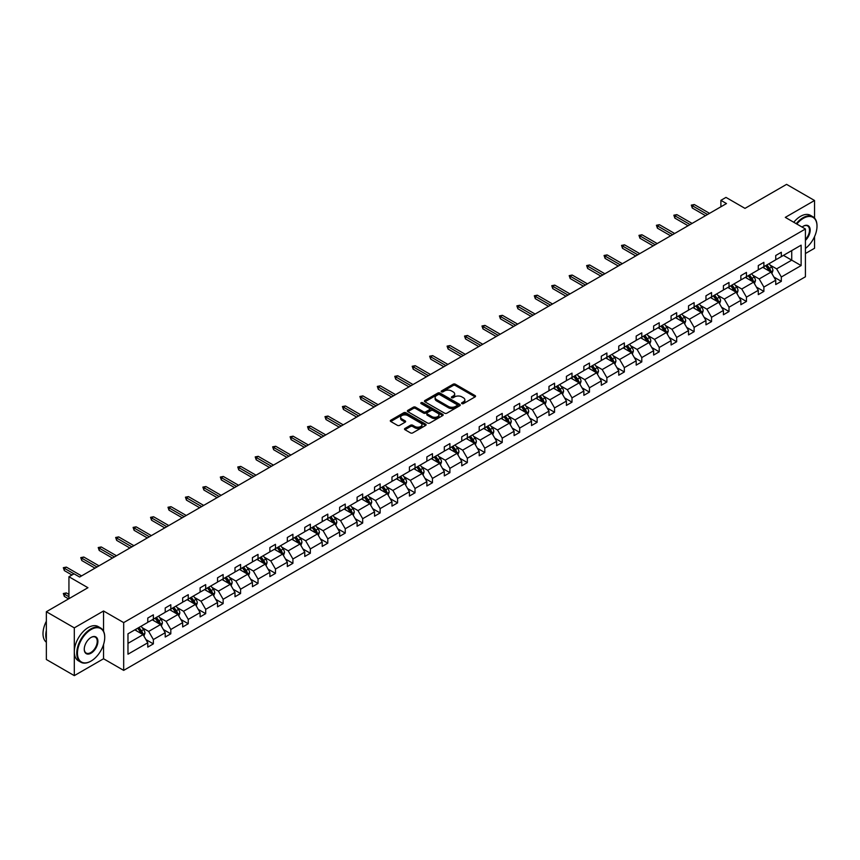 <?xml version="1.0" encoding="UTF-8"?>
<svg xmlns="http://www.w3.org/2000/svg" width="860" height="860" viewBox="0 0 860 860"><rect width="100%" height="100%" fill="white"/><g stroke="black" fill="none" stroke-linecap="round" stroke-linejoin="round"><path stroke-width="1.29" d="M461.895 403.619A1.086 0.623 0 0 0 463.433 403.619L475.096 396.879A1.548 0.892 0 0 0 475.548 396.245A1.548 0.892 0 0 0 475.096 395.611L455.338 384.205A1.548 0.892 0 0 0 453.145 384.205L441.481 390.945A1.086 0.623 0 0 0 443.018 391.827L444.534 390.956A4.966 2.87 0 0 1 451.554 390.956L453.198 391.913A4.966 2.87 0 0 1 454.66 393.934A4.966 2.87 0 0 1 453.198 395.965L451.693 396.836A1.086 0.623 0 0 0 453.231 397.718L454.736 396.847A4.966 2.87 0 0 1 461.766 396.847L463.411 397.804A4.966 2.87 0 0 1 464.862 399.825A4.966 2.87 0 0 1 463.411 401.856L461.895 402.727A1.086 0.623 0 0 0 461.895 403.619L461.895 402.727M814.538 218.085L814.538 200.498L786.588 184.362L744.986 208.378L725.98 197.402L720.895 200.337L720.895 206.798M805.422 253.528L814.538 248.271L814.538 236.64M103.544 631.24L103.544 610.987L74.304 627.864L74.304 675.637L46.354 659.502L46.354 611.729L87.946 587.713L68.94 576.737L68.94 598.689M74.304 627.864L46.354 611.729M404.963 428.441A1.548 0.892 0 0 0 404.512 429.075A1.548 0.892 0 0 0 404.963 429.71L410.51 432.902A1.548 0.892 0 0 0 412.703 432.902L425.657 425.431A1.548 0.892 0 0 0 426.108 424.797A1.548 0.892 0 0 0 425.657 424.163L405.898 412.757A1.548 0.892 0 0 0 403.706 412.757L390.752 420.228A1.548 0.892 0 0 0 390.3 420.862A1.548 0.892 0 0 0 390.752 421.497L397.449 425.367A1.548 0.892 0 0 0 399.642 425.367L405.178 422.163A1.548 0.892 0 0 0 405.64 421.529A1.548 0.892 0 0 0 405.178 420.895L401.867 418.981A4.149 2.397 0 0 1 400.642 417.283A4.149 2.397 0 0 1 403.211 415.068A4.149 2.397 0 0 1 407.737 415.595L420.744 423.098A4.149 2.397 0 0 1 421.959 424.797A4.149 2.397 0 0 1 419.39 427.012A4.149 2.397 0 0 1 414.864 426.485L412.703 425.238A1.548 0.892 0 0 0 410.51 425.238L404.963 428.441L404.963 429.71M68.94 576.737L74.025 573.803L79.625 577.028L726.485 203.562L720.895 200.337M103.544 610.987L123.679 622.608L805.422 228.996L805.422 276.769L123.679 670.381L123.679 622.608M814.538 200.498L785.298 217.376L805.422 228.996M444.642 413.198A1.548 0.892 0 0 0 446.834 413.198L459.788 405.726A1.548 0.892 0 0 0 460.24 405.092A1.548 0.892 0 0 0 459.788 404.458L440.03 393.052A1.548 0.892 0 0 0 437.837 393.052L424.883 400.523A1.548 0.892 0 0 0 424.431 401.158A1.548 0.892 0 0 0 424.883 401.792L444.642 413.198M421.529 403.845A1.086 0.623 0 0 1 422.636 404.006L422.636 402.716L442.717 414.305A1.548 0.892 0 0 1 443.169 414.939A1.548 0.892 0 0 1 442.717 415.573L429.763 423.055A1.548 0.892 0 0 1 427.57 423.055L407.812 411.65L407.812 410.381A1.548 0.892 0 0 0 407.361 411.015A1.548 0.892 0 0 0 407.812 411.65M407.812 410.381L413.359 407.178A1.548 0.892 0 0 1 415.552 407.178L423.571 411.8A1.548 0.892 0 0 0 425.764 411.8L429.441 409.683A1.548 0.892 0 0 0 429.892 409.048A1.548 0.892 0 0 0 429.441 408.414L421.099 403.598A1.086 0.623 0 0 1 422.636 402.716M127.979 633.809L147.769 622.382L147.769 618.05L153.359 614.825L153.359 619.157L165.217 612.309L165.217 607.988L170.807 604.752L170.807 609.084L182.664 602.236L182.664 597.915L188.254 594.69L188.254 599.011L200.1 592.164L200.1 587.842L205.69 584.617L205.69 588.939L217.548 582.102L217.548 577.769L223.138 574.544L223.138 578.866L234.995 572.029L234.995 567.697L240.585 564.472L240.585 568.793L252.431 561.956L252.431 557.624L258.022 554.399L258.022 558.731L269.879 551.884L269.879 547.562L275.469 544.326L275.469 548.659L287.326 541.811L287.326 537.489L292.916 534.264L292.916 538.586L304.762 531.738L304.762 527.416L310.352 524.192L310.352 528.513L322.21 521.676L322.21 517.344L327.8 514.119L327.8 518.44L339.646 511.603L339.646 507.271L345.247 504.046L345.247 508.367L357.094 501.531L357.094 497.209L362.683 493.973L362.683 498.305L374.541 491.458L374.541 487.136L380.131 483.9L380.131 488.233L391.977 481.385L391.977 477.063L397.578 473.838L397.578 478.16L409.425 471.312L409.425 466.991L415.014 463.766L415.014 468.087L426.872 461.25L426.872 456.918L432.462 453.693L432.462 458.014L444.308 451.177L444.308 446.845L449.898 443.62L449.898 447.942L461.755 441.105L461.755 436.783L467.346 433.548L467.346 437.88L479.203 431.032L479.203 426.71L484.793 423.475L484.793 427.807L496.639 420.959L496.639 416.638L502.229 413.413L502.229 417.734L514.087 410.887L514.087 406.565L519.677 403.34L519.677 407.661L531.534 400.825L531.534 396.492L537.124 393.267L537.124 397.589L548.97 390.752L548.97 386.419L554.56 383.194L554.56 387.516L566.417 380.679L566.417 376.358L572.008 373.122L572.008 377.454L583.865 370.606L583.865 366.285L589.455 363.049L589.455 367.381L601.301 360.534L601.301 356.212L606.891 352.987L606.891 357.308L618.749 350.461L618.749 346.139L624.338 342.914L624.338 347.236L636.196 340.399L636.196 336.067L641.786 332.841L641.786 337.163L653.632 330.326L653.632 325.994L659.222 322.769L659.222 327.101L671.079 320.253L671.079 315.932L676.669 312.696L676.669 317.028L688.527 310.18L688.527 305.859L694.117 302.623L694.117 306.956L705.963 300.108L705.963 295.786L711.553 292.561L711.553 296.883L723.411 290.035L723.411 285.713L729 282.488L729 286.81L740.847 279.973L740.847 275.641L746.448 272.416L746.448 276.737L758.294 269.9L758.294 265.568L763.884 262.343L763.884 266.675L775.741 259.827L775.741 255.506L781.332 252.27L781.332 256.602L801.122 245.175L801.122 265.568L781.332 276.995L781.332 281.327L775.741 284.552L775.741 280.231L763.884 287.068L763.884 291.4L758.294 294.625L758.294 290.304L746.448 297.141L746.448 301.462L740.847 304.698L740.847 300.366L729 307.213L729 311.535L723.411 314.771L723.411 310.438L711.553 317.286L711.553 321.608L705.963 324.833L705.963 320.511L694.117 327.359L694.117 331.68L688.527 334.906L688.527 330.584L676.669 337.421L676.669 341.753L671.079 344.978L671.079 340.657L659.222 347.494L659.222 351.826L653.632 355.051L653.632 350.719L641.786 357.566L641.786 361.888L636.196 365.124L636.196 360.791L624.338 367.639L624.338 371.961L618.749 375.196L618.749 370.864L606.891 377.712L606.891 382.034L601.301 385.258L601.301 380.937L589.455 387.785L589.455 392.106L583.865 395.331L583.865 391.01L572.008 397.847L572.008 402.179L566.417 405.404L566.417 401.082L554.56 407.919L554.56 412.252L548.97 415.477L548.97 411.144L537.124 417.992L537.124 422.314L531.534 425.55L531.534 421.217L519.677 428.065L519.677 432.387L514.087 435.612L514.087 431.29L502.229 438.138L502.229 442.459L496.639 445.684L496.639 441.363L484.793 448.21L484.793 452.532L479.203 455.757L479.203 451.435L467.346 458.272L467.346 462.605L461.755 465.83L461.755 461.508L449.898 468.345L449.898 472.677L444.308 475.902L444.308 471.57L432.462 478.418L432.462 482.739L426.872 485.975L426.872 481.643L415.014 488.491L415.014 492.812L409.425 496.037L409.425 491.716L397.578 498.563L397.578 502.885L391.977 506.11L391.977 501.788L380.131 508.625L380.131 512.958L374.541 516.183L374.541 511.861L362.683 518.698L362.683 523.03L357.094 526.255L357.094 521.934L345.247 528.771L345.247 533.103L339.646 536.328L339.646 531.996L327.8 538.844L327.8 543.165L322.21 546.401L322.21 542.069L310.352 548.916L310.352 553.238L304.762 556.463L304.762 552.141L292.916 558.989L292.916 563.311L287.326 566.536L287.326 562.214L275.469 569.051L275.469 573.384L269.879 576.608L269.879 572.287L258.022 579.124L258.022 583.456L252.431 586.681L252.431 582.36L240.585 589.197L240.585 593.518L234.995 596.754L234.995 592.422L223.138 599.269L223.138 603.591L217.548 606.827L217.548 602.495L205.69 609.342L205.69 613.664L200.1 616.889L200.1 612.567L188.254 619.415L188.254 623.736L182.664 626.962L182.664 622.64L170.807 629.477L170.807 633.809L165.217 637.034L165.217 632.713L153.359 639.55L153.359 643.882L147.769 647.107L147.769 642.786L127.979 654.202L127.979 633.809M152.242 619.802L160.519 624.575L148.673 631.423L142.19 627.682M148.673 631.423L153.359 639.55M160.519 624.575L165.217 632.713M147.769 621.35L148.673 621.866L153.359 619.157M169.689 609.729L177.966 614.502L166.109 621.35L159.637 617.609M166.109 621.35L170.807 629.477M177.966 614.502L182.664 622.64M165.217 611.277L166.109 611.793L170.807 609.084M187.136 599.657L195.403 604.429L183.556 611.277L177.085 607.536M183.556 611.277L188.254 619.415M195.403 604.429L200.1 612.567M182.664 601.204L183.556 601.721L188.254 599.011M204.572 589.584L212.85 594.367L200.993 601.204L194.521 597.474M200.993 601.204L205.69 609.342M212.85 594.367L217.548 602.495M200.1 591.132L200.993 591.648L205.69 588.939M222.02 579.511L230.297 584.295L218.44 591.132L211.969 587.401M218.44 591.132L223.138 599.269M230.297 584.295L234.995 592.422M217.548 581.059L218.44 581.575L223.138 578.866M239.467 569.438L247.734 574.222L235.887 581.059L229.416 577.329M235.887 581.059L240.585 589.197M247.734 574.222L252.431 582.36M234.995 570.997L235.887 571.513L240.585 568.793M256.903 559.376L265.181 564.149L253.324 570.997L246.852 567.256M253.324 570.997L258.022 579.124M265.181 564.149L269.879 572.287M252.431 560.924L253.324 561.44L258.022 558.731M274.351 549.303L282.628 554.076L270.771 560.924L264.3 557.183M270.771 560.924L275.469 569.051M282.628 554.076L287.326 562.214M269.879 550.851L270.771 551.367L275.469 548.659M291.798 539.231L300.065 544.004L288.218 550.851L281.747 547.111M288.218 550.851L292.916 558.989M300.065 544.004L304.762 552.141M287.326 540.779L288.218 541.295L292.916 538.586M309.235 529.158L317.512 533.942L305.655 540.779L299.183 537.048M305.655 540.779L310.352 548.916M317.512 533.942L322.21 542.069M304.762 530.706L305.655 531.222L310.352 528.513M326.682 519.085L334.959 523.869L323.102 530.706L316.63 526.976M323.102 530.706L327.8 538.844M334.959 523.869L339.646 531.996M322.21 520.633L323.102 521.16L327.8 518.44M344.129 509.023L352.396 513.796L340.549 520.633L334.078 516.903M340.549 520.633L345.247 528.771M352.396 513.796L357.094 521.934M339.646 510.571L340.549 511.087L345.247 508.367M361.565 498.95L369.843 503.723L357.986 510.571L351.514 506.83M357.986 510.571L362.683 518.698M369.843 503.723L374.541 511.861M357.094 500.498L357.986 501.014L362.683 498.305M379.013 488.878L387.29 493.651L375.433 500.498L368.962 496.757M375.433 500.498L380.131 508.625M387.29 493.651L391.977 501.788M374.541 490.426L375.433 490.942L380.131 488.233M396.449 478.805L404.727 483.578L392.88 490.426L386.409 486.685M392.88 490.426L397.578 498.563M404.727 483.578L409.425 491.716M391.977 480.353L392.88 480.869L397.578 478.16M413.896 468.732L422.174 473.516L410.317 480.353L403.845 476.623M410.317 480.353L415.014 488.491M422.174 473.516L426.872 481.643M409.425 470.28L410.317 470.796L415.014 468.087M431.344 458.659L439.621 463.443L427.764 470.28L421.292 466.55M427.764 470.28L432.462 478.418M439.621 463.443L444.308 471.57M426.872 460.207L427.764 460.734L432.462 458.014M448.78 448.597L457.058 453.37L445.211 460.207L438.74 456.477M445.211 460.207L449.898 468.345M457.058 453.37L461.755 461.508M444.308 450.145L445.211 450.661L449.898 447.942M466.227 438.525L474.505 443.298L462.648 450.145L456.176 446.404M462.648 450.145L467.346 458.272M474.505 443.298L479.203 451.435M461.755 440.073L462.648 440.589L467.346 437.88M483.675 428.452L491.941 433.225L480.095 440.073L473.623 436.332M480.095 440.073L484.793 448.21M491.941 433.225L496.639 441.363M479.203 430L480.095 430.516L484.793 427.807M501.111 418.379L509.389 423.152L497.542 430L491.071 426.259M497.542 430L502.229 438.138M509.389 423.152L514.087 431.29M496.639 419.927L497.542 420.443L502.229 417.734M518.558 408.306L526.836 413.09L514.979 419.927L508.507 416.197M514.979 419.927L519.677 428.065M526.836 413.09L531.534 421.217M514.087 409.854L514.979 410.37L519.677 407.661M536.006 398.234L544.273 403.017L532.426 409.854L525.954 406.124M532.426 409.854L537.124 417.992M544.273 403.017L548.97 411.144M531.534 399.792L532.426 400.308L537.124 397.589M553.442 388.172L561.72 392.945L549.873 399.792L543.391 396.051M549.873 399.792L554.56 407.919M561.72 392.945L566.417 401.082M548.97 389.72L549.873 390.236L554.56 387.516M570.889 378.099L579.167 382.872L567.31 389.72L560.838 385.979M567.31 389.72L572.008 397.847M579.167 382.872L583.865 391.01M566.417 379.647L567.31 380.163L572.008 377.454M588.337 368.026L596.603 372.799L584.757 379.647L578.286 375.906M584.757 379.647L589.455 387.785M596.603 372.799L601.301 380.937M583.865 369.574L584.757 370.09L589.455 367.381M605.773 357.954L614.051 362.726L602.193 369.574L595.722 365.833M602.193 369.574L606.891 377.712M614.051 362.726L618.749 370.864M601.301 359.502L602.193 360.017L606.891 357.308M623.221 347.881L631.498 352.664L619.641 359.502L613.169 355.771M619.641 359.502L624.338 367.639M631.498 352.664L636.196 360.791M618.749 349.429L619.641 349.945L624.338 347.236M640.668 337.808L648.934 342.592L637.088 349.429L630.616 345.698M637.088 349.429L641.786 357.566M648.934 342.592L653.632 350.719M636.196 339.367L637.088 339.883L641.786 337.163M658.104 327.746L666.382 332.519L654.524 339.367L648.053 335.626M654.524 339.367L659.222 347.494M666.382 332.519L671.079 340.657M653.632 329.294L654.524 329.81L659.222 327.101M675.551 317.673L683.829 322.446L671.972 329.294L665.5 325.553M671.972 329.294L676.669 337.421M683.829 322.446L688.527 330.584M671.079 319.221L671.972 319.737L676.669 317.028M692.999 307.6L701.265 312.373L689.419 319.221L682.947 315.48M689.419 319.221L694.117 327.359M701.265 312.373L705.963 320.511M688.527 309.148L689.419 309.664L694.117 306.956M710.435 297.528L718.713 302.301L706.855 309.148L700.384 305.408M706.855 309.148L711.553 317.286M718.713 302.301L723.411 310.438M705.963 299.076L706.855 299.592L711.553 296.883M727.883 287.455L736.16 292.239L724.303 299.076L717.831 295.346M724.303 299.076L729 307.213M736.16 292.239L740.847 300.366M723.411 289.003L724.303 289.519L729 286.81M745.33 277.382L753.596 282.166L741.75 289.003L735.279 285.273M741.75 289.003L746.448 297.141M753.596 282.166L758.294 290.304M740.847 278.941L741.75 279.457L746.448 276.737M762.766 267.32L771.044 272.093L759.187 278.941L752.715 275.2M759.187 278.941L763.884 287.068M771.044 272.093L775.741 280.231M758.294 268.868L759.187 269.384L763.884 266.675M783.449 255.377L791.727 260.15L776.634 268.868L770.162 265.127M776.634 268.868L781.332 276.995M801.122 265.568L791.727 260.15L791.727 250.593L801.122 245.175M74.304 675.637L103.544 658.76L123.679 670.381M775.741 258.796L776.634 259.311L781.332 256.602M127.979 643.366L143.072 634.648L134.805 629.864M143.072 634.648L147.769 642.786M773.892 277.027L781.332 281.327M756.456 287.1L763.884 291.4M739.009 297.173L746.448 301.462M721.562 307.246L729 311.535M704.125 317.318L711.553 321.608M686.678 327.391L694.117 331.68M669.23 337.453L676.669 341.753M651.794 347.526L659.222 351.826M634.347 357.599L641.786 361.888M616.899 367.671L624.338 371.961M599.463 377.744L606.891 382.034M582.016 387.817L589.455 392.106M564.568 397.879L572.008 402.179M547.132 407.952L554.56 412.252M529.685 418.024L537.124 422.314M512.237 428.097L519.677 432.387M494.801 438.17L502.229 442.459M477.354 448.243L484.793 452.532M459.906 458.305L467.346 462.605M442.47 468.377L449.898 472.677M425.023 478.45L432.462 482.739M407.575 488.523L415.014 492.812M390.139 498.596L397.578 502.885M372.692 508.668L380.131 512.958M355.255 518.731L362.683 523.03M337.808 528.803L345.247 533.103M320.361 538.876L327.8 543.165M302.924 548.949L310.352 553.238M285.477 559.021L292.916 563.311M268.03 569.083L275.469 573.384M250.593 579.156L258.022 583.456M233.146 589.229L240.585 593.518M215.699 599.302L223.138 603.591M198.262 609.375L205.69 613.664M180.815 619.447L188.254 623.736M163.368 629.509L170.807 633.809M145.931 639.582L153.359 643.882M103.544 658.76L103.544 644.495M462.336 403.77L463.411 403.146A4.966 2.87 0 0 0 464.862 401.115L464.862 399.825M454.66 393.934L454.66 395.224A4.966 2.87 0 0 1 453.198 397.255L452.123 397.879M475.096 395.611L475.096 396.879L455.338 385.495A1.548 0.892 0 0 0 453.145 385.495L441.922 391.977M459.767 405.737L440.03 394.342A1.548 0.892 0 0 0 437.837 394.342L424.904 401.803L424.883 400.523M457.047 405.533A1.086 0.623 0 0 0 457.047 404.641L439.696 394.632A1.086 0.623 0 0 0 438.159 394.632L436.568 395.546A4.966 2.87 0 0 0 435.117 397.578A4.966 2.87 0 0 0 436.568 399.61L448.425 406.447A4.966 2.87 0 0 0 455.456 406.447L457.047 405.533L457.047 406.823A1.086 0.623 0 0 0 457.359 406.382L457.359 405.092M435.117 397.578L435.117 398.868A4.966 2.87 0 0 0 436.568 400.9L436.568 399.61M457.047 406.823L455.456 407.737A4.966 2.87 0 0 1 448.425 407.737L436.568 400.9M407.833 411.66L413.359 408.468L413.359 407.178M429.892 409.048L429.892 410.338A1.548 0.892 0 0 1 429.441 410.972L425.764 413.101A1.548 0.892 0 0 1 423.571 413.101L415.552 408.468A1.548 0.892 0 0 0 413.359 408.468M422.636 404.006L442.696 415.584M431.881 416.606A4.149 2.397 0 0 0 436.407 417.121A4.149 2.397 0 0 0 438.965 414.907A4.149 2.397 0 0 0 437.751 413.219L433.171 410.564A1.548 0.892 0 0 0 430.978 410.564L427.302 412.692A1.548 0.892 0 0 0 426.839 413.327A1.548 0.892 0 0 0 427.302 413.961L431.881 416.606L431.881 417.895A4.149 2.397 0 0 0 436.407 418.411A4.149 2.397 0 0 0 438.965 416.197L438.965 414.907M426.839 413.327L426.839 414.617A1.548 0.892 0 0 0 427.302 415.251L427.302 413.961M431.881 417.895L427.302 415.251M421.959 424.797L421.959 426.087A4.149 2.397 0 0 1 419.39 428.301A4.149 2.397 0 0 1 414.864 427.785L412.703 426.528A1.548 0.892 0 0 0 410.51 426.528L404.985 429.721M400.642 417.283L400.642 418.573A4.149 2.397 0 0 0 401.867 420.271L401.867 418.981M405.178 420.895L405.178 422.163L401.867 420.271M425.657 424.163L425.657 425.431L405.898 414.047A1.548 0.892 0 0 0 403.706 414.047L390.773 421.507L390.752 420.228M771.893 273.566L772.925 270.599A4.192 2.419 -120 0 0 771.581 267.03L769.076 263.676M764.572 268.352L763.486 266.901M770.42 271.738L770.657 270.771A4.192 2.419 -120 0 0 769.463 268.255L766.948 264.901M765.894 265.503L768.657 269.201A2.139 1.236 60 0 1 769.055 269.846L770.657 270.771M765.604 265.675L768.12 269.029A4.192 2.419 60 0 1 769.163 271.007M707.533 214.505L692.3 205.712L692.3 208.034L691.3 205.131L692.3 205.712L694.31 204.551L709.543 213.345M692.3 208.034L705.522 215.666M691.3 205.131L694.31 204.551M805.422 248.443A19.296 11.137 120 0 0 817 226.191A19.296 11.137 120 0 0 803.358 218.322A19.296 11.137 120 0 0 796.812 224.03M796.231 223.686A19.769 11.416 -60 0 1 803.025 217.73A19.769 11.416 -60 0 1 812.904 216.752A19.769 11.416 -60 0 1 817 225.804A19.769 11.416 -60 0 1 817 225.997M802.079 227.072A9.643 5.568 -60 0 1 803.358 226.191L803.358 226.191A9.643 5.568 -60 0 1 810.099 228.964A9.643 5.568 -60 0 1 805.422 240.381M793.769 222.267A19.769 11.416 -60 0 1 800.563 216.311A19.769 11.416 -60 0 1 810.442 215.333L812.904 216.752M805.422 239.446A9.17 5.3 120 0 0 807.604 225.933A9.17 5.3 120 0 0 803.186 226.298M90.751 661.243L91.085 661.05A19.296 11.137 120 0 0 104.727 637.421A19.296 11.137 120 0 0 91.085 629.541A19.296 11.137 120 0 0 77.443 653.17A19.296 11.137 120 0 0 91.085 661.05L90.741 661.243A19.769 11.416 -60 0 1 90.741 661.243A19.769 11.416 -60 0 1 80.861 662.221A19.769 11.416 -60 0 1 77.83 646.387A19.769 11.416 -60 0 1 90.741 628.961A19.769 11.416 -60 0 1 100.631 627.983A19.769 11.416 -60 0 1 104.727 637.034A19.769 11.416 -60 0 1 104.727 637.228M91.085 653.17A9.643 5.568 -60 0 1 84.258 649.236A9.643 5.568 -60 0 1 91.085 637.421L91.085 637.421A9.643 5.568 -60 0 1 97.9 641.356A9.643 5.568 -60 0 1 91.085 653.17M84.258 649.042A9.17 5.3 120 0 0 86.161 653.052A9.17 5.3 120 0 0 90.741 652.589A9.17 5.3 120 0 0 96.739 644.516A9.17 5.3 120 0 0 95.331 637.163A9.17 5.3 120 0 0 90.913 637.518M80.861 662.221L78.4 660.803A19.769 11.416 -60 0 1 75.368 644.968A19.769 11.416 -60 0 1 88.29 627.542A19.769 11.416 -60 0 1 98.169 626.564L100.631 627.983M46.354 639.485A19.769 11.416 -60 0 1 46.354 630.455M46.354 642.226A19.769 11.416 -60 0 1 46.354 621.253M754.446 283.639L755.478 280.661A4.192 2.419 -120 0 0 754.145 277.103L751.629 273.749M747.125 278.425L746.039 276.974M752.984 281.811L753.22 280.844A4.192 2.419 -120 0 0 752.016 278.328L749.501 274.974M748.458 275.576L751.221 279.263A2.139 1.236 60 0 1 751.608 279.919L753.22 280.844M748.168 275.748L750.672 279.102A4.192 2.419 60 0 1 751.715 281.08M737.009 293.712L738.03 290.734A4.192 2.419 -120 0 0 736.697 287.165L734.182 283.821M729.688 288.498L728.592 287.046M735.537 291.873L735.773 290.916A4.192 2.419 -120 0 0 734.569 288.39L732.064 285.047M731.011 285.649L733.774 289.336A2.139 1.236 60 0 1 734.161 289.992L735.773 290.916M730.721 285.821L733.225 289.175A4.192 2.419 60 0 1 734.279 291.153M690.086 224.578L674.853 215.785L674.853 218.107L673.853 215.204L674.853 215.785L676.874 214.624L692.096 223.417M674.853 218.107L688.075 225.739M673.853 215.204L676.874 214.624M672.638 234.651L657.416 225.857L657.416 228.179L656.406 225.277L657.416 225.857L659.426 224.697L674.659 233.49M657.416 228.179L670.628 235.812M656.406 225.277L659.426 224.697M719.562 303.773L720.594 300.806A4.192 2.419 -120 0 0 719.25 297.238L716.745 293.883M712.241 298.57L711.155 297.119M718.089 301.946L718.326 300.989A4.192 2.419 -120 0 0 717.133 298.463L714.617 295.12M713.563 295.722L716.326 299.409A2.139 1.236 60 0 1 716.724 300.054L718.326 300.989M713.273 295.894L715.789 299.237A4.192 2.419 60 0 1 716.832 301.215M655.202 244.724L639.969 235.93L639.969 238.252L638.969 235.35L639.969 235.93L641.979 234.769L657.212 243.563M639.969 238.252L653.192 245.885M638.969 235.35L641.979 234.769M702.115 313.846L703.147 310.879A4.192 2.419 -120 0 0 701.814 307.31L699.298 303.956M694.794 308.643L693.708 307.192M700.653 312.019L700.889 311.062A4.192 2.419 -120 0 0 699.685 308.536L697.17 305.182M696.127 305.794L698.89 309.482A2.139 1.236 60 0 1 699.277 310.127L700.889 311.062M695.837 305.956L698.341 309.31A4.192 2.419 60 0 1 699.384 311.288M637.755 254.797L622.533 246.003L622.533 248.325L621.522 245.423L622.533 246.003L624.543 244.842L639.765 253.625M622.533 248.325L635.744 255.957M621.522 245.423L624.543 244.842M684.678 323.919L685.699 320.952A4.192 2.419 -120 0 0 684.366 317.383L681.851 314.029M677.357 318.716L676.261 317.254M683.205 322.091L683.442 321.124A4.192 2.419 -120 0 0 682.238 318.608L679.733 315.254M678.68 315.867L681.442 319.554A2.139 1.236 60 0 1 681.829 320.2L683.442 321.124M678.389 316.029L680.905 319.382A4.192 2.419 60 0 1 681.948 321.361M620.318 264.858L605.085 256.065L605.085 258.398L604.075 255.484L605.085 256.065L607.096 254.904L622.328 263.697M605.085 258.398L618.297 266.019M604.075 255.484L607.096 254.904M667.231 333.992L668.263 331.025A4.192 2.419 -120 0 0 666.919 327.456L664.414 324.102M659.91 328.778L658.824 327.327M665.758 332.164L665.995 331.197A4.192 2.419 -120 0 0 664.801 328.681L662.286 325.327M661.243 325.929L664.006 329.627A2.139 1.236 60 0 1 664.393 330.272L665.995 331.197M660.942 326.101L663.458 329.455A4.192 2.419 60 0 1 664.5 331.433M602.871 274.931L587.638 266.138L587.638 268.46L586.638 265.557L587.638 266.138L589.648 264.977L604.881 273.77M587.638 268.46L600.861 276.092M586.638 265.557L589.648 264.977M649.784 344.065L650.816 341.087A4.192 2.419 -120 0 0 649.483 337.529L646.967 334.175M642.463 338.851L641.377 337.399M648.322 342.237L648.558 341.269A4.192 2.419 -120 0 0 647.354 338.754L644.85 335.4M643.796 336.002L646.559 339.689A2.139 1.236 60 0 1 646.946 340.345L648.558 341.269M643.506 336.174L646.01 339.528A4.192 2.419 60 0 1 647.053 341.506M585.423 285.004L570.201 276.21L570.201 278.533L569.191 275.63L570.201 276.21L572.212 275.05L587.434 283.843M570.201 278.533L583.413 286.165M569.191 275.63L572.212 275.05M632.347 354.137L633.368 351.16A4.192 2.419 -120 0 0 632.036 347.59L629.52 344.247M625.026 348.923L623.93 347.472M630.875 352.299L631.111 351.342A4.192 2.419 -120 0 0 629.907 348.816L627.402 345.473M626.349 346.075L629.111 349.762A2.139 1.236 60 0 1 629.499 350.407L631.111 351.342M626.058 346.247L628.574 349.601A4.192 2.419 60 0 1 629.617 351.579M567.987 295.077L552.754 286.283L552.754 288.605L551.744 285.703L552.754 286.283L554.764 285.122L569.997 293.916M552.754 288.605L565.966 296.238M551.744 285.703L554.764 285.122M614.9 364.199L615.932 361.232A4.192 2.419 -120 0 0 614.588 357.663L612.083 354.309M607.579 358.996L606.493 357.545M613.438 362.372L613.664 361.415A4.192 2.419 -120 0 0 612.471 358.889L609.955 355.546M608.912 356.147L611.675 359.835A2.139 1.236 60 0 1 612.062 360.48L613.664 361.415M608.611 356.319L611.127 359.663A4.192 2.419 60 0 1 612.169 361.641M550.54 305.149L535.307 296.356L535.307 298.678L534.307 295.775L535.307 296.356L537.317 295.195L552.55 303.988M535.307 298.678L548.529 306.31M534.307 295.775L537.317 295.195M597.453 374.272L598.485 371.305A4.192 2.419 -120 0 0 597.152 367.736L594.636 364.382M590.132 369.069L589.046 367.618M595.991 372.444L596.227 371.488A4.192 2.419 -120 0 0 595.023 368.962L592.518 365.608M591.465 366.22L594.228 369.908A2.139 1.236 60 0 1 594.615 370.552L596.227 371.488M591.175 366.381L593.679 369.736A4.192 2.419 60 0 1 594.722 371.713M533.092 315.222L517.87 306.429L517.87 308.751L516.86 305.848L517.87 306.429L519.881 305.268L535.113 314.05M517.87 308.751L531.082 316.383M516.86 305.848L519.881 305.268M580.016 384.345L581.038 381.378A4.192 2.419 -120 0 0 579.704 377.809L577.2 374.455M572.696 379.142L571.599 377.68M578.543 382.517L578.78 381.55A4.192 2.419 -120 0 0 577.576 379.034L575.071 375.68M574.018 376.293L576.78 379.98A2.139 1.236 60 0 1 577.167 380.625L578.78 381.55M573.728 376.454L576.243 379.808A4.192 2.419 60 0 1 577.286 381.786M515.656 325.284L500.423 316.491L500.423 318.823L499.413 315.91L500.423 316.491L502.433 315.33L517.666 324.123M500.423 318.823L513.635 326.445M499.413 315.91L502.433 315.33M562.569 394.417L563.601 391.45A4.192 2.419 -120 0 0 562.257 387.881L559.753 384.527M555.248 389.204L554.163 387.752M561.107 392.59L561.333 391.623A4.192 2.419 -120 0 0 560.139 389.107L557.624 385.753M556.581 386.355L559.344 390.042A2.139 1.236 60 0 1 559.731 390.698L561.333 391.623M556.28 386.527L558.796 389.881A4.192 2.419 60 0 1 559.838 391.859M498.209 335.357L482.976 326.563L482.976 328.885L481.976 325.983L482.976 326.563L484.997 325.402L500.219 334.196M482.976 328.885L496.198 336.518M481.976 325.983L484.997 325.402M545.133 404.49L546.154 401.512A4.192 2.419 -120 0 0 544.821 397.943L542.305 394.6M537.801 399.276L536.715 397.825M543.66 402.663L543.896 401.695A4.192 2.419 -120 0 0 542.692 399.18L540.188 395.826M539.134 396.428L541.897 400.115A2.139 1.236 60 0 1 542.284 400.771L543.896 401.695M538.844 396.6L541.348 399.954A4.192 2.419 60 0 1 542.391 401.932M480.762 345.43L465.539 336.636L465.539 338.958L464.529 336.056L465.539 336.636L467.55 335.475L482.783 344.269M465.539 338.958L478.751 346.591M464.529 336.056L467.55 335.475M527.685 414.563L528.707 411.585A4.192 2.419 -120 0 0 527.373 408.016L524.869 404.673M520.365 409.349L519.268 407.898M526.212 412.725L526.449 411.768A4.192 2.419 -120 0 0 525.245 409.242L522.74 405.898M521.687 406.5L524.449 410.188A2.139 1.236 60 0 1 524.837 410.833L526.449 411.768M521.396 406.673L523.912 410.016A4.192 2.419 60 0 1 524.955 412.004M463.325 355.502L448.092 346.709L448.092 349.031L447.082 346.129L448.092 346.709L450.102 345.548L465.335 354.341M448.092 349.031L461.304 356.663M447.082 346.129L450.102 345.548M510.238 424.625L511.27 421.658A4.192 2.419 -120 0 0 509.926 418.089L507.421 414.735M502.917 419.422L501.831 417.971M508.776 422.798L509.002 421.841A4.192 2.419 -120 0 0 507.808 419.315L505.293 415.971M504.25 416.573L507.013 420.26A2.139 1.236 60 0 1 507.4 420.906L509.002 421.841M503.949 416.745L506.465 420.088A4.192 2.419 60 0 1 507.507 422.066M445.878 365.575L430.645 356.782L430.645 359.104L429.645 356.201L430.645 356.782L432.666 355.621L447.888 364.414M430.645 359.104L443.867 366.736M429.645 356.201L432.666 355.621M492.801 434.698L493.823 431.731A4.192 2.419 -120 0 0 492.49 428.162L489.974 424.808M485.47 429.495L484.384 428.043M491.329 432.87L491.565 431.913A4.192 2.419 -120 0 0 490.361 429.387L487.856 426.033M486.803 426.646L489.566 430.333A2.139 1.236 60 0 1 489.953 430.978L491.565 431.913M486.513 426.807L489.017 430.161A4.192 2.419 60 0 1 490.06 432.139M428.43 375.637L413.208 366.854L413.208 369.176L412.198 366.274L413.208 366.854L415.219 365.683L430.452 374.476M413.208 369.176L426.42 376.809M412.198 366.274L415.219 365.683M475.354 444.77L476.386 441.803A4.192 2.419 -120 0 0 475.042 438.235L472.538 434.88M468.034 439.567L466.948 438.106M473.881 442.943L474.118 441.975A4.192 2.419 -120 0 0 472.925 439.46L470.409 436.106M469.356 436.719L472.118 440.406A2.139 1.236 60 0 1 472.505 441.051L474.118 441.975M469.065 436.88L471.581 440.234A4.192 2.419 60 0 1 472.624 442.212M410.994 385.71L395.761 376.916L395.761 379.249L394.751 376.336L395.761 376.916L397.771 375.755L413.004 384.549M395.761 379.249L408.973 386.871M394.751 376.336L397.771 375.755M457.907 454.843L458.939 451.876A4.192 2.419 -120 0 0 457.595 448.307L455.09 444.953M450.586 449.629L449.5 448.178M456.445 453.016L456.671 452.048A4.192 2.419 -120 0 0 455.477 449.533L452.962 446.179M451.919 446.781L454.682 450.468A2.139 1.236 60 0 1 455.069 451.124L456.671 452.048M451.629 446.953L454.134 450.307A4.192 2.419 60 0 1 455.176 452.285M393.547 395.783L378.314 386.989L378.314 389.311L377.314 386.409L378.314 386.989L380.335 385.828L395.557 394.622M378.314 389.311L391.536 396.944M377.314 386.409L380.335 385.828M440.471 464.916L441.492 461.938A4.192 2.419 -120 0 0 440.159 458.369L437.643 455.026M433.139 459.702L432.053 458.251M438.998 463.088L439.234 462.121A4.192 2.419 -120 0 0 438.03 459.606L435.525 456.252M434.472 456.853L437.235 460.541A2.139 1.236 60 0 1 437.622 461.196L439.234 462.121M434.182 457.025L436.687 460.379A4.192 2.419 60 0 1 437.74 462.358M376.099 405.856L360.877 397.062L360.877 399.384L359.867 396.481L360.877 397.062L362.888 395.901L378.12 404.694M360.877 399.384L374.089 407.017M359.867 396.481L362.888 395.901M423.023 474.989L424.055 472.011A4.192 2.419 -120 0 0 422.712 468.442L420.207 465.099M415.702 469.775L414.617 468.324M421.55 473.15L421.787 472.194A4.192 2.419 -120 0 0 420.594 469.667L418.078 466.324M417.025 466.926L419.787 470.613A2.139 1.236 60 0 1 420.175 471.258L421.787 472.194M416.735 467.098L419.25 470.441A4.192 2.419 60 0 1 420.293 472.43M358.663 415.928L343.43 407.135L343.43 409.457L342.42 406.554L343.43 407.135L345.44 405.974L360.673 414.767M343.43 409.457L356.653 417.089M342.42 406.554L345.44 405.974M405.576 485.051L406.608 482.084A4.192 2.419 -120 0 0 405.275 478.515L402.76 475.161M398.255 479.848L397.169 478.396M404.114 483.223L404.34 482.267A4.192 2.419 -120 0 0 403.146 479.74L400.631 476.386M399.588 476.999L402.351 480.686A2.139 1.236 60 0 1 402.738 481.331L404.34 482.267M399.298 477.171L401.803 480.514A4.192 2.419 60 0 1 402.846 482.492M341.216 426.001L325.983 417.207L325.983 419.529L324.983 416.627L325.983 417.207L328.004 416.046L343.226 424.84M325.983 419.529L339.206 427.162M324.983 416.627L328.004 416.046M388.139 495.123L389.161 492.156A4.192 2.419 -120 0 0 387.828 488.587L385.312 485.233M380.819 489.921L379.722 488.458M386.667 493.296L386.903 492.339A4.192 2.419 -120 0 0 385.699 489.813L383.194 486.459M382.141 487.072L384.904 490.759A2.139 1.236 60 0 1 385.291 491.404L386.903 492.339M381.851 487.233L384.356 490.587A4.192 2.419 60 0 1 385.409 492.565M323.769 436.063L308.546 427.28L308.546 429.602L307.536 426.7L308.546 427.28L310.557 426.108L325.789 434.902M308.546 429.602L321.758 437.235M307.536 426.7L310.557 426.108M370.692 505.196L371.724 502.229A4.192 2.419 -120 0 0 370.38 498.66L367.876 495.306M363.371 499.983L362.286 498.531M369.219 503.369L369.456 502.401A4.192 2.419 -120 0 0 368.263 499.886L365.747 496.532M364.694 497.144L367.457 500.832A2.139 1.236 60 0 1 367.854 501.477L369.456 502.401M364.404 497.306L366.919 500.66A4.192 2.419 60 0 1 367.962 502.638M306.332 446.136L291.099 437.342L291.099 439.675L290.089 436.762L291.099 437.342L293.11 436.181L308.342 444.975M291.099 439.675L304.322 447.297M290.089 436.762L293.11 436.181M353.245 515.269L354.277 512.302A4.192 2.419 -120 0 0 352.944 508.733L350.428 505.379M345.924 510.055L344.838 508.604M351.783 513.442L352.019 512.474A4.192 2.419 -120 0 0 350.815 509.958L348.3 506.604M347.257 507.206L350.02 510.894A2.139 1.236 60 0 1 350.407 511.549L352.019 512.474M346.967 507.378L349.472 510.733A4.192 2.419 60 0 1 350.514 512.711M288.885 456.208L273.652 447.415L273.652 449.737L272.652 446.834L273.652 447.415L275.673 446.254L290.895 455.048M273.652 449.737L286.875 457.369M272.652 446.834L275.673 446.254M335.808 525.342L336.83 522.364A4.192 2.419 -120 0 0 335.497 518.795L332.981 515.452M328.488 520.128L327.391 518.677M334.336 523.514L334.572 522.547A4.192 2.419 -120 0 0 333.368 520.031L330.863 516.677M329.81 517.279L332.573 520.966A2.139 1.236 60 0 1 332.96 521.622L334.572 522.547M329.52 517.451L332.024 520.805A4.192 2.419 60 0 1 333.078 522.783M271.438 466.281L256.216 457.488L256.216 459.81L255.205 456.907L256.216 457.488L258.226 456.327L273.458 465.12M256.216 459.81L269.427 467.442M255.205 456.907L258.226 456.327M318.361 535.404L319.393 532.437A4.192 2.419 -120 0 0 318.05 528.868L315.545 525.524M311.04 530.201L309.955 528.75M316.888 533.576L317.125 532.619A4.192 2.419 -120 0 0 315.932 530.093L313.416 526.75M312.363 527.352L315.125 531.039A2.139 1.236 60 0 1 315.523 531.684L317.125 532.619M312.072 527.524L314.588 530.867A4.192 2.419 60 0 1 315.631 532.856M254.001 476.354L238.768 467.56L238.768 469.882L237.768 466.98L238.768 467.56L240.778 466.399L256.011 475.193M238.768 469.882L251.991 477.515M237.768 466.98L240.778 466.399M300.914 545.476L301.946 542.51A4.192 2.419 -120 0 0 300.613 538.94L298.098 535.587M293.593 540.274L292.507 538.822M299.452 543.649L299.688 542.692A4.192 2.419 -120 0 0 298.485 540.166L295.969 536.812M294.926 537.425L297.689 541.112A2.139 1.236 60 0 1 298.076 541.757L299.688 542.692M294.636 537.597L297.141 540.94A4.192 2.419 60 0 1 298.183 542.918M236.554 486.427L221.332 477.633L221.332 479.955L220.321 477.053L221.332 477.633L223.342 476.472L238.564 485.266M221.332 479.955L234.543 487.588M220.321 477.053L223.342 476.472M283.477 555.549L284.499 552.582A4.192 2.419 -120 0 0 283.166 549.013L280.65 545.659M276.157 550.346L275.06 548.884M282.005 553.722L282.241 552.765A4.192 2.419 -120 0 0 281.037 550.239L278.533 546.885M277.479 547.497L280.242 551.185A2.139 1.236 60 0 1 280.629 551.83L282.241 552.765M277.189 547.659L279.704 551.013A4.192 2.419 60 0 1 280.747 552.991M219.117 496.489L203.884 487.706L203.884 490.028L202.874 487.115L203.884 487.706L205.895 486.534L221.127 495.328M203.884 490.028L217.096 497.66M202.874 487.115L205.895 486.534M266.03 565.622L267.062 562.655A4.192 2.419 -120 0 0 265.719 559.086L263.214 555.732M258.709 560.408L257.624 558.957M264.558 563.794L264.794 562.827A4.192 2.419 -120 0 0 263.601 560.312L261.085 556.957M260.043 557.57L262.805 561.258A2.139 1.236 60 0 1 263.192 561.903L264.794 562.827M259.741 557.731L262.257 561.086A4.192 2.419 60 0 1 263.3 563.063M201.67 506.562L186.437 497.768L186.437 500.101L185.438 497.188L186.437 497.768L188.447 496.607L203.68 505.4M186.437 500.101L199.66 507.722M185.438 497.188L188.447 496.607M248.583 575.695L249.615 572.728A4.192 2.419 -120 0 0 248.282 569.159L245.767 565.805M241.262 570.481L240.176 569.03M247.121 573.867L247.357 572.9A4.192 2.419 -120 0 0 246.153 570.384L243.649 567.03M242.595 567.632L245.358 571.32A2.139 1.236 60 0 1 245.745 571.975L247.357 572.9M242.305 567.804L244.81 571.158A4.192 2.419 60 0 1 245.852 573.136M184.223 516.634L169.001 507.841L169.001 510.163L167.99 507.26L169.001 507.841L171.011 506.68L186.233 515.473M169.001 510.163L182.213 517.795M167.99 507.26L171.011 506.68M231.147 585.767L232.168 582.79A4.192 2.419 -120 0 0 230.835 579.221L228.319 575.878M223.826 580.554L222.729 579.103M229.674 583.929L229.91 582.972A4.192 2.419 -120 0 0 228.706 580.457L226.201 577.103M225.148 577.705L227.911 581.392A2.139 1.236 60 0 1 228.298 582.048L229.91 582.972M224.858 577.877L227.373 581.231A4.192 2.419 60 0 1 228.416 583.209M166.786 526.707L151.553 517.913L151.553 520.236L150.543 517.333L151.553 517.913L153.564 516.752L168.797 525.546M151.553 520.236L164.765 527.868M150.543 517.333L153.564 516.752M213.699 595.829L214.731 592.862A4.192 2.419 -120 0 0 213.387 589.293L210.883 585.95M206.378 590.626L205.293 589.175M212.237 594.002L212.463 593.045A4.192 2.419 -120 0 0 211.27 590.519L208.754 587.176M207.712 587.778L210.474 591.465A2.139 1.236 60 0 1 210.861 592.11L212.463 593.045M207.41 587.95L209.926 591.293A4.192 2.419 60 0 1 210.969 593.282M149.339 536.78L134.106 527.986L134.106 530.308L133.106 527.406L134.106 527.986L136.117 526.825L151.349 535.619M134.106 530.308L147.329 537.941M133.106 527.406L136.117 526.825M196.252 605.902L197.284 602.935A4.192 2.419 -120 0 0 195.951 599.366L193.435 596.012M188.931 600.699L187.846 599.248M194.79 604.075L195.026 603.118A4.192 2.419 -120 0 0 193.822 600.592L191.318 597.238M190.264 597.851L193.027 601.538A2.139 1.236 60 0 1 193.414 602.183L195.026 603.118M189.974 598.022L192.479 601.366A4.192 2.419 60 0 1 193.522 603.344M131.892 546.852L116.67 538.059L116.67 540.381L115.659 537.479L116.67 538.059L118.68 536.898L133.913 545.692M116.67 540.381L129.881 548.013M115.659 537.479L118.68 536.898M178.815 615.975L179.837 613.008A4.192 2.419 -120 0 0 178.504 609.439L175.999 606.085M171.495 610.772L170.398 609.31M177.343 614.147L177.579 613.18A4.192 2.419 -120 0 0 176.375 610.664L173.87 607.311M172.817 607.923L175.58 611.611A2.139 1.236 60 0 1 175.967 612.255L177.579 613.18M172.527 608.084L175.042 611.438A4.192 2.419 60 0 1 176.085 613.416M114.455 556.914L99.222 548.132L99.222 550.454L98.212 547.54L99.222 548.132L101.233 546.96L116.466 555.754M99.222 550.454L112.434 558.086M98.212 547.54L101.233 546.96M161.368 626.048L162.4 623.081A4.192 2.419 -120 0 0 161.056 619.512L158.552 616.158M154.048 620.834L152.962 619.383M159.906 624.22L160.132 623.253A4.192 2.419 -120 0 0 158.939 620.737L156.423 617.383M155.38 617.985L158.143 621.683A2.139 1.236 60 0 1 158.53 622.328L160.132 623.253M155.079 618.157L157.595 621.511A4.192 2.419 60 0 1 158.638 623.489M97.008 566.987L81.775 558.194L81.775 560.526L80.775 557.613L81.775 558.194L83.796 557.033L99.018 565.826M81.775 560.526L94.998 568.148M80.775 557.613L83.796 557.033M143.932 636.12L144.953 633.154A4.192 2.419 -120 0 0 143.62 629.584L141.104 626.23M136.6 630.907L135.514 629.455M142.459 634.293L142.696 633.325A4.192 2.419 -120 0 0 141.492 630.81L138.987 627.456M137.933 628.058L140.696 631.745A2.139 1.236 60 0 1 141.083 632.401L142.696 633.325M137.643 628.23L140.148 631.584A4.192 2.419 60 0 1 141.19 633.562M64.339 596.421L63.328 593.508L66.349 592.927L64.339 594.088L64.339 596.421L68.606 598.883M63.328 593.508L68.94 596.754M66.349 592.927L68.94 594.432M73.971 573.835L64.339 568.266L64.339 570.588L63.328 567.686L64.339 568.266L66.349 567.105L81.582 575.899M64.339 570.588L71.96 574.996M63.328 567.686L66.349 567.105M463.411 403.146L463.411 401.856M451.693 397.718L451.693 396.836M453.198 397.255L453.198 395.965M441.481 391.827L441.481 390.945M453.145 385.495L453.145 384.205M455.338 385.495L455.338 384.205M437.837 394.342L437.837 393.052M440.03 394.342L440.03 393.052M459.788 405.726L459.788 404.458M448.425 407.737L448.425 406.447M455.456 407.737L455.456 406.447M415.552 408.468L415.552 407.178M423.571 413.101L423.571 411.8M425.764 413.101L425.764 411.8M429.441 410.972L429.441 409.683M442.717 415.573L442.717 414.305M410.51 426.528L410.51 425.238M412.703 426.528L412.703 425.238M414.864 427.785L414.864 426.485M403.706 414.047L403.706 412.757M405.898 414.047L405.898 412.757M770.743 271.921L772.893 270.674M769.463 268.255L771.581 267.03M766.926 269.717L768.12 269.029M753.295 281.994L755.445 280.747M752.016 278.328L754.145 277.103M749.479 279.79L750.672 279.102M735.859 292.056L738.009 290.82M734.569 288.39L736.697 287.165M732.043 289.863L733.225 289.175M718.412 302.129L720.562 300.892M717.133 298.463L719.25 297.238M714.596 299.925L715.789 299.237M700.964 312.202L703.114 310.965M699.685 308.536L701.814 307.31M697.148 309.998L698.341 309.31M683.528 322.274L685.678 321.027M682.238 318.608L684.366 317.383M679.712 320.07L680.905 319.382M666.081 332.347L668.231 331.1M664.801 328.681L666.919 327.456M662.264 330.143L663.458 329.455M648.633 342.42L650.794 341.173M647.354 338.754L649.483 337.529M644.817 340.216L646.01 339.528M631.197 352.482L633.347 351.245M629.907 348.816L632.036 347.59M627.381 350.289L628.574 349.601M613.75 362.554L615.9 361.318M612.471 358.889L614.588 357.663M609.933 360.351L611.127 359.663M596.303 372.627L598.463 371.38M595.023 368.962L597.152 367.736M592.486 370.423L593.679 369.736M578.866 382.7L581.016 381.453M577.576 379.034L579.704 377.809M575.05 380.496L576.243 379.808M561.419 392.773L563.569 391.526M560.139 389.107L562.257 387.881M557.603 390.569L558.796 389.881M543.971 402.846L546.132 401.598M542.692 399.18L544.821 397.943M540.155 400.642L541.348 399.954M526.535 412.908L528.685 411.671M525.245 409.242L527.373 408.016M522.719 410.704L523.912 410.016M509.088 422.98L511.238 421.744M507.808 419.315L509.926 418.089M505.271 420.776L506.465 420.088M491.64 433.053L493.801 431.806M490.361 429.387L492.49 428.162M487.835 430.849L489.017 430.161M474.204 443.126L476.354 441.879M472.925 439.46L475.042 438.235M470.388 440.922L471.581 440.234M456.757 453.198L458.907 451.952M455.477 449.533L457.595 448.307M452.94 450.995L454.134 450.307M439.31 463.271L441.47 462.024M438.03 459.606L440.159 458.369M435.504 461.067L436.687 460.379M421.873 473.333L424.023 472.097M420.594 469.667L422.712 468.442M418.057 471.129L419.25 470.441M404.426 483.406L406.576 482.17M403.146 479.74L405.275 478.515M400.61 481.202L401.803 480.514M386.989 493.479L389.139 492.232M385.699 489.813L387.828 488.587M383.173 491.275L384.356 490.587M369.542 503.551L371.692 502.304M368.263 499.886L370.38 498.66M365.726 501.348L366.919 500.66M352.095 513.624L354.245 512.377M350.815 509.958L352.944 508.733M348.279 511.421L349.472 510.733M334.658 523.697L336.808 522.45M333.368 520.031L335.497 518.795M330.842 521.493L332.024 520.805M317.211 533.759L319.361 532.523M315.932 530.093L318.05 528.868M313.395 531.555L314.588 530.867M299.764 543.832L301.914 542.596M298.485 540.166L300.613 538.94M295.947 541.628L297.141 540.94M282.327 553.904L284.477 552.658M281.037 550.239L283.166 549.013M278.511 551.701L279.704 551.013M264.88 563.977L267.03 562.73M263.601 560.312L265.719 559.086M261.064 561.774L262.257 561.086M247.433 574.05L249.594 572.803M246.153 570.384L248.282 569.159M243.617 571.846L244.81 571.158M229.996 584.123L232.146 582.876M228.706 580.457L230.835 579.221M226.18 581.919L227.373 581.231M212.549 594.185L214.699 592.948M211.27 590.519L213.387 589.293M208.733 591.981L209.926 591.293M195.102 604.258L197.262 603.021M193.822 600.592L195.951 599.366M191.285 602.054L192.479 601.366M177.665 614.33L179.815 613.083M176.375 610.664L178.504 609.439M173.849 612.126L175.042 611.438M160.218 624.403L162.368 623.156M158.939 620.737L161.056 619.512M156.402 622.199L157.595 621.511M142.771 634.476L144.931 633.229M141.492 630.81L143.62 629.584M138.954 632.272L140.148 631.584"/></g></svg>
